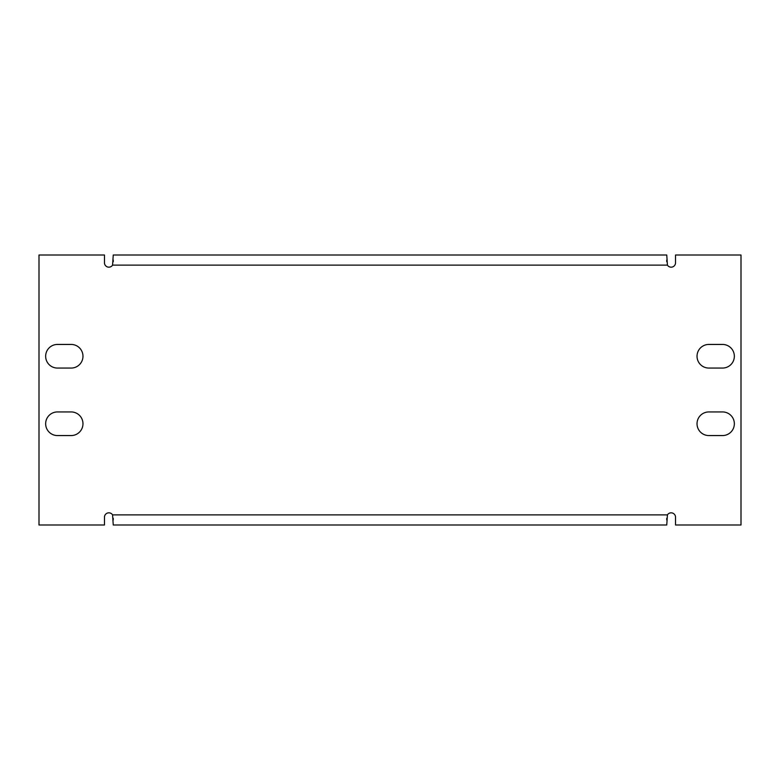 <?xml version="1.0" encoding="UTF-8"?>
<svg xmlns="http://www.w3.org/2000/svg" width="780" height="780" viewBox="0 0 780 780"><rect width="100%" height="100%" fill="white"/><g stroke="black" fill="none" stroke-linecap="round" stroke-linejoin="round"><path stroke-width="1.17" d="M82.972 423.755A11.817 11.817 0 0 0 71.165 411.938L57.457 411.938A11.817 11.817 0 0 0 45.649 423.755A11.817 11.817 0 0 0 57.457 435.562L71.165 435.562A11.817 11.817 0 0 0 82.972 423.755M734.35 356.245A11.817 11.817 0 0 0 722.543 344.438L708.835 344.438A11.817 11.817 0 0 0 697.027 356.245A11.817 11.817 0 0 0 708.835 368.062L722.543 368.062A11.817 11.817 0 0 0 734.35 356.245M734.35 423.755A11.817 11.817 0 0 0 722.543 411.938L708.835 411.938A11.817 11.817 0 0 0 697.027 423.755A11.817 11.817 0 0 0 708.835 435.562L722.543 435.562A11.817 11.817 0 0 0 734.35 423.755M82.972 356.245A11.817 11.817 0 0 0 71.165 344.438L57.457 344.438A11.817 11.817 0 0 0 45.649 356.245A11.817 11.817 0 0 0 57.457 368.062L71.165 368.062A11.817 11.817 0 0 0 82.972 356.245M675.529 517.208A4.388 4.388 0 0 0 667.426 514.878L666.754 524.999L113.246 524.999L112.573 514.878A4.388 4.388 0 0 0 104.471 517.208L104.471 524.999L39 524.999L39 255.002L104.471 255.002L104.471 262.792A4.388 4.388 0 0 0 112.573 265.122L113.246 255.002L666.754 255.002L667.426 265.122A4.388 4.388 0 0 0 675.529 262.792L675.529 255.002L741 255.002L741 524.999L675.529 524.999L675.529 517.208M113.246 261.739L113.246 260.062M666.754 260.062L666.754 261.739M666.754 518.261L666.754 519.938M113.246 519.938L113.246 518.261M649.876 524.999L666.754 524.999M667.426 514.878L112.573 514.878M667.426 265.122L112.573 265.122"/></g></svg>
